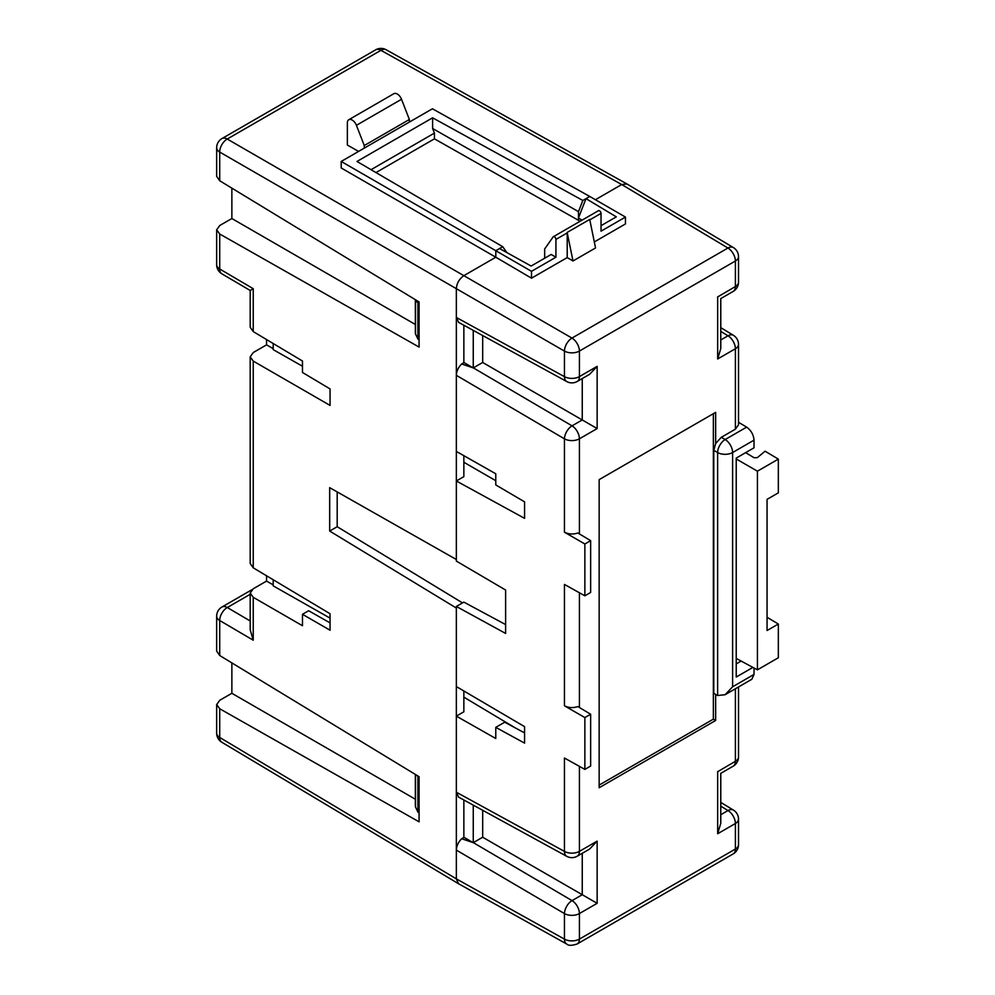 <?xml version="1.0" encoding="UTF-8"?>
<svg xmlns="http://www.w3.org/2000/svg" width="995" height="995" viewBox="0 0 995 995"><rect width="100%" height="100%" fill="white"/><g stroke="black" fill="none" stroke-linecap="round" stroke-linejoin="round"><path stroke-width="1.49" d="M544.663 258.227L544.663 248.986L553.133 236.934A2.127 1.231 60 0 1 553.369 236.71A2.127 1.231 60 0 1 554.426 236.822A2.127 1.231 60 0 1 555.931 239.422L555.931 257.22L531.504 271.324L341.198 161.451L364.269 148.131L364.269 145.531L356.421 125.308L401.52 99.264A6.865 3.968 -120 0 0 397.316 94.027A6.865 3.968 -120 0 0 393.871 93.692L348.772 119.736A6.865 3.968 60 0 1 352.218 120.072A6.865 3.968 60 0 1 356.421 125.308M594.313 241.934L625.457 223.95L625.457 217.072L601.03 231.176L601.03 213.39A2.127 1.231 -120 0 0 599.525 210.778A2.127 1.231 -120 0 0 598.468 210.679A2.127 1.231 -120 0 0 598.231 210.903M358.573 151.414L347.354 145.046L347.354 122.87A6.865 3.968 60 0 1 348.772 119.736M752.916 667.396L736.225 677.035L736.225 458.086L754.023 447.812L754.023 440.151C753.563 434.678 751.101 430.337 746.636 427.141L738.514 422.278M745.678 452.625L754.098 457.75L757.357 457.625L765.093 451.208L778.339 459.118L757.431 471.195L757.431 669.834L778.339 657.757L778.339 624.027L767.058 617.286M778.339 459.118L778.339 492.848L767.058 499.366L767.058 630.531L778.339 624.027M754.023 674.423L732.606 686.786L725.094 694.721L751.834 679.274L754.023 674.423L754.023 668.006M626.974 183.975L386.147 49.75A10.634 6.132 119.1 0 0 380.911 50.322L621.701 184.535L626.974 183.975L733.327 247.544A10.634 6.132 -59.1 0 0 727.942 248.029A10.634 6.132 60 0 1 735.392 261.001L735.392 286.548A10.634 6.132 0 0 0 738.514 282.207L738.514 256.673A10.634 6.132 180 0 1 735.392 261.001L579.413 351.061A10.634 6.132 180 0 1 564.451 351.098A10.634 6.032 -60 0 1 571.963 338.076L727.942 248.029L621.701 184.535L595.396 199.721M735.392 688.764L735.392 761.312A10.634 6.132 0 0 0 738.514 756.971L738.514 686.973M725.094 694.721L717.631 695.505L713.776 693.353L713.776 450.337L717.631 452.563L717.631 695.505M736.225 658.429L757.431 669.834M757.431 471.195L736.225 458.956M735.392 429.168L738.514 424.815L738.514 344.394A10.634 6.132 180 0 1 735.392 348.735L735.392 429.168L721.3 437.315L715.654 443.509L715.654 412.365L599.152 479.627L599.152 787.741L715.654 720.479L715.654 694.398M720.778 331.41L728.004 335.8A10.634 6.082 -58.7 0 1 733.402 335.315L720.778 327.653M738.514 844.705A10.634 10.634 0 0 1 733.191 853.909A10.634 6.132 60 0 0 735.392 849.033A10.634 6.132 0 0 0 738.514 844.705L738.514 819.159A10.634 6.132 180 0 1 735.392 823.499L735.392 849.033L579.413 939.093L579.413 913.547A10.634 6.132 180 0 1 564.451 913.584L564.451 939.131A10.634 6.132 -60.9 0 0 566.727 944.031L458.496 883.709L456.344 878.871L456.344 608.044L329.681 531.056L329.681 487.662L456.344 559.501L456.344 288.674C456.817 283.165 459.329 278.824 463.857 275.665L495.808 257.22L341.198 167.956L341.198 161.451M386.147 49.75A10.634 10.634 0 0 0 375.662 49.825A10.634 6.132 60 0 1 380.911 50.322L227.233 139.039A10.634 6.244 120 0 0 219.708 152.061A10.634 6.132 180 0 1 216.661 147.757L216.661 176.351L219.708 180.754L419.082 301.945L419.082 347.081L219.708 233.999L216.661 229.795L219.783 225.504L231.86 218.527L231.86 188.142M266.548 575.782L266.548 581.092L253.302 588.741L250.193 593.057L253.24 597.311L302.48 625.743L302.48 614.301L308.649 610.743L330.054 622.895M266.548 339.544L266.548 344.867L253.302 352.516L250.193 356.832L253.24 361.085L330.054 405.425L330.054 388.933L302.48 372.453L302.48 361.023L253.24 331.596L250.193 327.243L250.193 290.478L221.91 273.861A10.634 6.194 120.4 0 1 219.708 268.998L219.708 233.999M250.193 620.979L227.295 607.522A10.634 6.194 120.4 0 0 219.708 620.507A10.634 6.132 180 0 1 216.661 616.203L216.661 651.103L219.708 655.506L419.082 776.697L419.082 821.833L219.708 708.751L216.661 704.559L219.783 700.256L231.86 693.291L231.86 662.894M720.778 806.161L728.004 810.552A10.634 6.082 -58.7 0 1 733.402 810.079L720.778 802.405M371.048 169.685L434.429 133.094L434.429 138.84L578.468 220.318L578.481 211.649L582.821 200.468L586.005 198.639L616.315 216.86L601.03 225.678M746.636 427.141L725.156 439.541A10.634 6.032 120 0 0 717.631 452.563A10.634 6.132 180 0 0 732.606 452.526L754.023 440.151M572.996 260.976L567.162 232.432L589.712 219.422L595.545 247.954L572.996 260.976L567.212 257.581L531.504 278.19L495.808 257.22L495.808 250.703L502.736 246.71L356.981 161.464L432.589 117.808L582.821 200.468M582.038 220.169L578.481 218.004L586.005 198.639L589.761 196.463L432.427 108.778L409.368 122.086L409.368 119.487L401.52 99.264M415.35 324.469L231.86 218.527M253.302 288.737C249.272 291.013 249.248 291 253.24 288.699L219.708 268.998A10.634 6.132 0 0 1 216.661 264.695L216.661 229.795M266.548 344.867L273.202 348.636M250.193 593.057L250.193 629.823L253.24 640.208L253.24 597.311M330.054 618.119L273.202 585.868L273.202 579.749M273.202 584.873L266.548 581.092M302.48 614.301L330.054 630.221L330.054 613.728L253.24 567.822L250.193 563.468L250.193 356.832M302.48 366.247L273.202 349.631L273.202 343.524M415.35 799.221L231.86 693.291M216.661 704.559L216.661 733.141A10.634 6.132 0 0 0 219.708 737.444A10.634 6.132 120.9 0 0 221.835 742.27L458.496 883.709M434.429 133.094L432.626 128.504L578.481 211.649M375.986 172.57L434.429 138.84M579.413 533.929L579.413 438.795L597.149 428.559L482.687 362.478L482.687 335.551M584.861 769.396L584.861 717.569L590.644 714.236L590.644 766.05L584.861 769.396L564.451 758.016L564.451 851.397A10.634 6.132 0 0 0 579.413 851.359L579.413 766.361M590.644 540.646L577.846 532.997C573.095 534.551 568.63 534.29 564.451 532.201L584.861 543.991L590.644 540.646L590.644 592.46L584.861 595.806L584.861 543.991M590.644 714.236L577.846 706.574C573.095 708.141 568.63 707.868 564.451 705.791L584.861 717.569M589.625 849.058L597.149 841.123L579.413 851.359A10.634 6.132 60 0 1 577.212 856.222L589.625 849.058M582.249 853.324L582.249 894.716L597.149 903.311L597.149 841.123M717.793 771.61L735.392 761.312A10.634 6.132 -120 0 1 733.191 766.175L720.778 773.339L720.778 823.251L717.669 833.735L735.392 823.499A10.634 6.132 60 0 0 728.004 810.552L720.778 814.731M715.654 720.479L713.365 719.149L713.365 413.684M599.152 785.092L713.365 719.149M715.654 443.509L713.776 450.337M717.793 296.858L735.392 286.548A10.634 6.132 60 0 1 733.191 291.411L720.778 298.587L720.778 348.499L717.669 358.971L735.392 348.735A10.634 6.132 60 0 0 728.004 335.8L720.778 339.967M219.708 180.754L219.708 152.061L564.451 351.098L564.451 376.645A10.634 6.132 0 0 0 579.413 376.595L579.413 351.061A10.634 6.132 60 0 0 571.963 338.076L227.233 139.039A10.634 6.132 60 0 0 221.984 138.554L375.662 49.825M589.625 374.307L597.149 366.371L579.413 376.595A10.634 6.132 60 0 1 577.212 381.471L589.625 374.307M589.761 196.463L625.457 217.072M531.504 278.19L531.504 271.324M567.212 257.581L567.212 232.917A2.127 1.231 -120 0 0 567.162 232.432M409.368 119.487L364.269 145.531M409.368 122.086L364.269 148.131M432.626 128.504L432.589 117.808M451.718 596.328L422.402 578.518M482.687 362.478L473.259 367.926L461.668 363.959C458.334 367.317 456.556 371.11 456.344 375.326L564.451 438.832A10.634 5.97 -59.6 0 1 572.038 425.848A10.634 6.132 60 0 1 579.413 438.795A10.634 6.132 180 0 1 564.451 438.832L564.451 532.201M564.451 705.791L564.451 584.438L584.861 595.806M456.344 451.419L495.771 473.782L495.771 484.926L524.576 501.853L524.576 518.345L456.344 480.983L463.857 476.642L463.857 455.685M456.344 559.501L456.344 561.093L505.622 590.035L505.622 633.429L456.344 606.452L456.344 608.044M456.344 686.562L524.576 726.649L524.576 743.128L495.771 727.357L495.771 738.501L456.344 716.139L463.857 711.798L463.857 690.978M473.259 805.142L473.259 842.69L461.668 838.723C458.334 842.081 456.556 845.862 456.344 850.091L564.451 913.584A10.634 5.97 -59.6 0 1 572.038 900.612L582.249 894.716L482.687 837.23L482.687 810.303M555.931 257.22L551.168 254.471L531.119 266.038L499.565 248.539M502.736 246.71L506.878 252.593M463.857 325.241L463.857 362.69L461.668 363.959M456.344 317.467L458.608 322.368L566.802 381.582A10.634 6.194 -61.3 0 1 564.451 376.645L456.344 317.467M337.193 491.928L337.193 526.716L329.681 531.056M337.193 526.716L462.513 602.895M566.802 856.347A10.634 6.194 118.7 0 1 564.451 851.397L456.344 792.219L458.608 797.119L566.802 856.347A10.634 10.634 0 0 0 577.212 856.222M461.668 838.723L463.857 837.454L463.857 799.992M515.186 727.842L463.857 697.159M495.771 727.357L504.701 722.208L524.576 732.892M505.622 624.574L463.857 602.124L456.344 606.452M495.771 480.685L463.857 462.265M463.857 362.503L473.247 367.926L473.259 330.377M463.857 837.255L473.247 842.678L482.687 837.23M578.468 220.343L580.073 221.3M419.082 778.053L417.017 775.441M419.082 812.778L417.912 812.094L415.524 806.957A5.311 3.072 180 0 1 415.35 806.174L415.35 774.433M419.082 339.755L417.912 339.071L415.524 333.947L415.524 299.781M415.35 299.669L415.35 333.151A5.311 3.072 0 0 0 415.524 333.947M415.885 300.005L419.082 305.042M417.912 812.094L417.912 777.381M417.912 304.358L417.912 339.071M741.138 661.066L736.225 663.901M721.3 437.315L725.156 439.541A10.634 6.132 60 0 1 732.606 452.526L732.606 686.786M251.971 589.687L221.984 607A10.634 6.132 60 0 1 227.295 607.522L250.193 594.313M579.413 707.52L579.413 592.771M473.334 842.641L572.038 900.612A10.634 6.132 60 0 1 579.413 913.547L597.149 903.311M717.669 771.535L717.669 833.735M717.669 296.784L717.669 358.971M597.149 428.559L597.149 366.371M253.24 331.596L253.24 288.699M253.24 567.822L253.24 361.085M219.708 655.506L219.708 620.507L253.24 640.208M733.191 853.909L577.212 943.957A10.634 6.132 60 0 0 579.413 939.093A10.634 6.132 0 0 1 564.451 939.131L456.344 878.871L219.708 737.444L219.708 708.751M582.249 378.56L582.249 419.952L572.038 425.848L473.334 367.876M601.03 213.39L589.799 219.87M567.212 232.917L555.931 239.422M415.524 806.957L415.524 774.533M553.369 236.71L598.468 210.679M733.191 766.175A10.634 10.634 0 0 0 738.514 756.971M738.514 344.394A10.634 10.634 0 0 0 733.402 335.315M733.191 291.411A10.634 10.634 0 0 0 738.514 282.207M738.514 256.673A10.634 10.634 0 0 0 733.327 247.544M738.514 819.159A10.634 10.634 0 0 0 733.402 810.079M221.984 138.554A10.634 10.634 0 0 0 216.661 147.757M216.661 264.695A10.634 10.634 0 0 0 221.91 273.861M221.984 607A10.634 10.634 0 0 0 216.661 616.203M216.661 733.141A10.634 10.634 0 0 0 221.835 742.27M566.727 944.031C568.419 945.747 571.926 945.723 577.212 943.957M566.802 381.582A10.634 10.634 0 0 0 577.212 381.471"/></g></svg>
